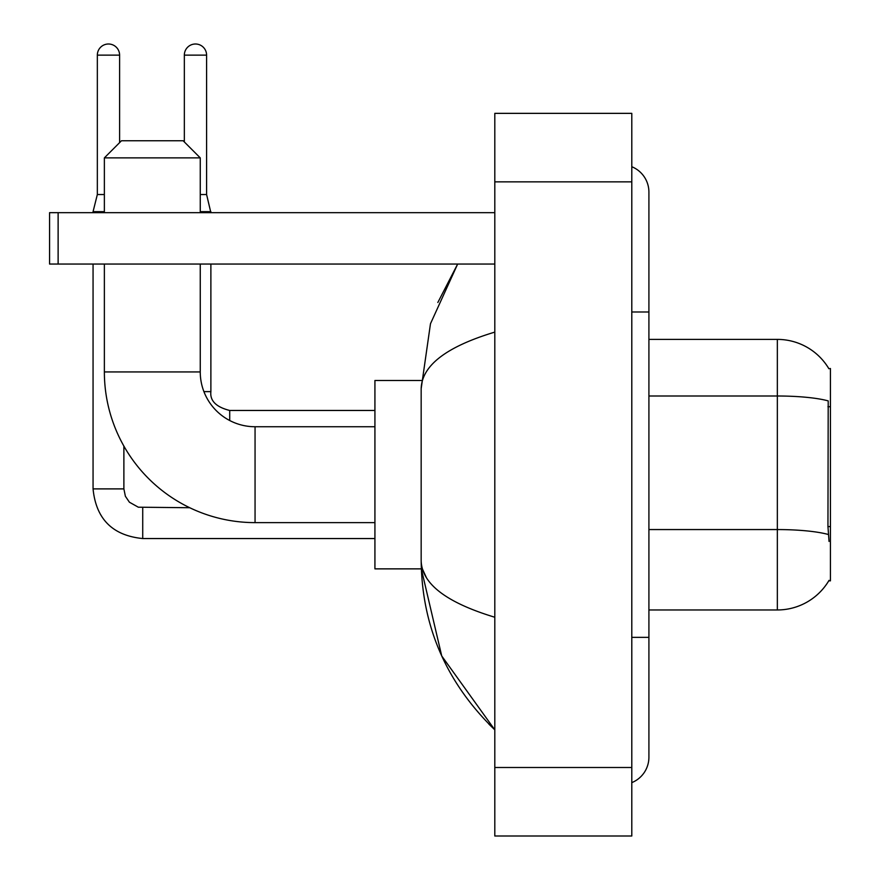 <?xml version="1.0" encoding="UTF-8"?>
<svg xmlns="http://www.w3.org/2000/svg" width="880" height="880" viewBox="0 0 880 880"><rect width="100%" height="100%" fill="white"/><g stroke="black" fill="none" stroke-linecap="round" stroke-linejoin="round"><path stroke-width="1.32" d="M648.912 609.961L777.348 609.961A59.939 59.939 0 0 0 829.048 580.338L828.751 580.844L830.434 580.844L830.434 368.511L828.883 368.72A59.939 59.939 0 0 0 777.348 339.394A59.939 59.939 0 0 1 828.751 368.511A59.939 59.939 0 0 0 777.348 339.394L648.912 339.394M829.048 541.464L827.948 526.581L828.201 400.895A59.939 10.406 180 0 0 777.348 396L777.348 339.394A59.939 59.939 0 0 1 828.883 368.72M374.924 522.621L255.057 522.621A150.689 150.689 0 0 1 104.368 371.932L104.368 264.044M255.057 522.621L255.057 426.734A54.802 54.802 0 0 1 200.255 371.932L200.255 264.044M121.484 140.756L183.139 140.756L200.255 157.872L104.368 157.872L121.484 140.756M200.255 212.674L200.255 157.872M104.368 212.674L104.368 157.872M421.311 380.49L374.924 380.49L374.924 568.865L421.311 568.865L441.727 655.963L494.802 729.828C446.435 682.88 421.894 626.494 421.168 560.648C421.707 583.693 446.259 602.558 494.802 617.243M104.368 194.524L97.339 194.524L97.339 55.132A11.132 11.132 0 0 1 108.471 44A11.132 11.132 0 0 1 119.603 55.132L119.603 142.637M93.06 264.044L93.06 488.895L123.882 488.895L123.882 446.105M93.06 212.674L93.06 211.651L104.368 211.651M184.338 141.955L184.338 55.132A11.132 11.132 0 0 1 195.47 44A11.132 11.132 0 0 1 206.591 55.132L206.591 194.524L210.881 212.674M203.918 391.622L210.881 391.622L210.881 264.044M200.255 211.651L210.881 211.651M200.255 194.524L206.591 194.524M58.124 264.044L49.566 264.044L49.566 212.674L58.124 212.674L58.124 264.044L494.802 264.044M494.802 212.674L58.124 212.674M631.796 637.362L648.912 637.362L648.912 192.126A27.401 27.401 0 0 0 631.796 166.727A27.401 27.401 0 0 1 648.912 192.126A27.401 27.401 0 0 0 631.796 166.727M631.796 782.628A27.401 27.401 0 0 0 648.912 757.229A27.401 27.401 0 0 1 631.796 782.628A27.401 27.401 0 0 0 648.912 757.229A27.401 27.401 0 0 1 631.796 782.628M494.802 332.112C446.358 346.709 421.817 365.585 421.168 388.707L421.168 560.648M494.802 836L631.796 836L631.796 113.355L494.802 113.355L494.802 836M421.168 388.707L430.474 323.741L457.655 264.044L437.833 302.5M426.305 577.423L422.378 568.865M830.434 406.714L827.948 406.714M830.434 526.581L827.948 526.581M777.348 609.961L777.348 396L648.912 396M828.377 534.512A59.939 10.406 180 0 0 777.348 529.562L648.912 529.562M104.368 371.932L200.255 371.932M374.924 538.549L142.725 538.549C112.596 535.568 96.041 519.024 93.06 488.895C96.041 519.024 112.596 535.568 142.725 538.549C112.596 535.568 96.041 519.024 93.06 488.895C96.041 519.024 112.596 535.568 142.725 538.549C112.596 535.568 96.041 519.024 93.06 488.895C96.041 519.024 112.596 535.568 142.725 538.549L142.725 507.76M97.339 55.132L119.603 55.132M184.338 55.132L206.591 55.132M229.713 420.519L229.713 410.487C216.117 407.033 209.836 400.763 210.881 391.622C209.836 400.763 216.117 407.033 229.713 410.465C216.117 407.033 209.836 400.763 210.881 391.622C209.836 400.763 216.117 407.033 229.713 410.465C216.117 407.033 209.836 400.763 210.881 391.622C209.836 400.763 216.117 407.033 229.713 410.465C216.117 407.033 209.836 400.763 210.881 391.622C209.836 400.763 216.117 407.033 229.713 410.465L374.924 410.465M631.796 311.993L648.912 311.993M494.802 767.503L631.796 767.503M494.802 181.852L631.796 181.852M374.924 426.734L255.057 426.734M123.882 488.895L125.378 496.243L129.404 502.205L138.314 507.199L189.728 507.727M93.06 488.895C96.041 519.024 112.596 535.568 142.725 538.549M97.339 194.524L93.06 211.651M648.912 637.362L648.912 757.229M494.802 729.828L488.84 724.075"/></g></svg>
